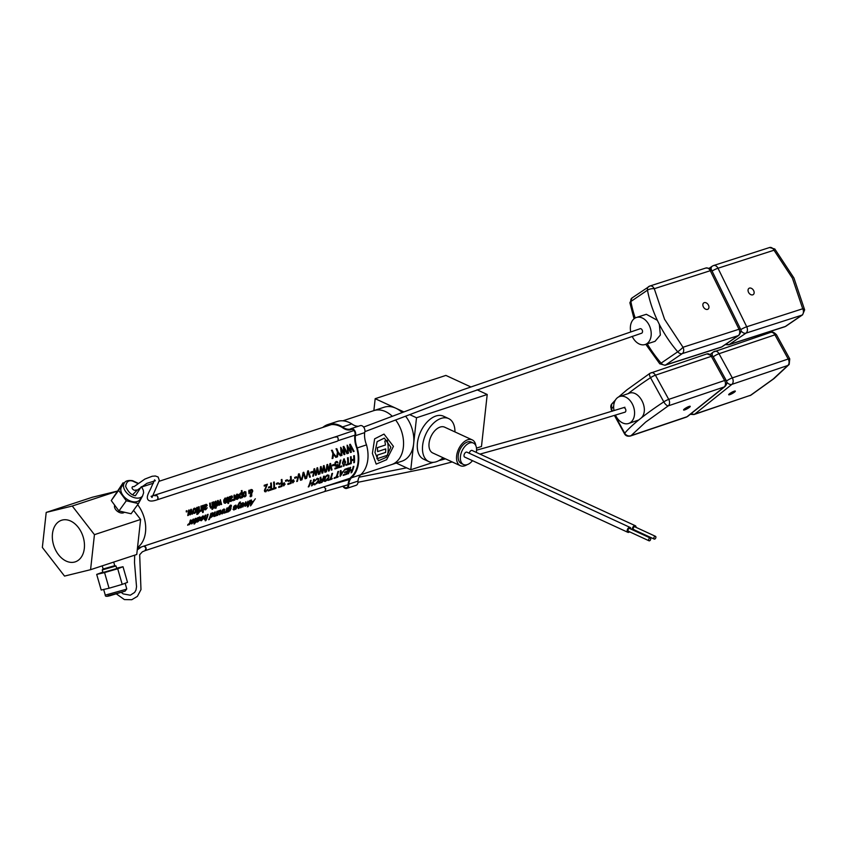 <?xml version="1.0" encoding="UTF-8"?>
<svg xmlns="http://www.w3.org/2000/svg" width="847" height="847" viewBox="0 0 847 847"><rect width="100%" height="100%" fill="white"/><g stroke="black" fill="none" stroke-linecap="round" stroke-linejoin="round"><path stroke-width="1.27" d="M137.648 504.696A28.406 19.873 71.8 0 1 140.348 508.708A28.406 19.873 71.8 0 1 137.51 547.543A28.406 19.873 -108.2 0 0 137.669 504.727A28.406 19.873 -108.2 0 0 137.648 504.696M398.196 423.849A28.406 19.873 -108.2 0 0 395.687 420.08A28.406 19.873 71.8 0 1 391.579 464.601A28.406 19.873 -108.2 0 0 398.196 423.849M392.33 416.311A28.406 19.873 -108.2 0 0 373.813 410.626A28.406 19.873 71.8 0 1 385.565 411.61A28.406 19.873 71.8 0 1 392.33 416.311M58.517 554.732A21.895 15.32 71.8 0 1 61.556 520.259A21.895 15.32 71.8 0 1 78.273 527.374A21.895 15.32 71.8 0 1 75.245 561.857A21.895 15.32 71.8 0 1 58.517 554.732M64.531 576.087L42.35 547.448L46.214 512.424L72.26 506.03L94.441 534.658L90.576 569.692L64.531 576.087M46.214 512.424L92.387 497.231L117.024 491.175M94.441 534.658L140.613 519.465L136.748 554.489L90.576 569.692M140.613 519.465L133.561 510.36M116.907 491.334L72.26 506.03M470.868 386.952L445.882 375.422L375.179 398.693L395.845 408.222A28.406 19.873 -108.2 0 0 384.093 407.238L373.834 410.615M402.145 412.489A28.406 19.873 -108.2 0 0 395.845 408.222L403.744 411.864M409.704 414.617L416.512 417.762L487.216 394.49L477.052 389.8M416.512 417.762L410.774 469.757L433.272 462.356M439.445 460.323L444.834 458.545M476.49 448.127L481.477 446.485L487.216 394.49M391.61 464.59L401.859 461.213A28.406 19.873 -108.2 0 0 413.643 443.754A28.406 19.873 -108.2 0 0 405.597 416.216M373.866 410.604L375.179 398.693M410.774 469.757L396.248 463.055M475.876 445.776A14.208 8.502 114.8 0 0 475.76 445.077A14.208 8.502 114.8 0 0 472.213 439.879L444.654 427.174A14.208 8.502 114.8 0 0 433.442 432.372A14.208 8.502 114.8 0 0 429.207 447.777A14.208 8.502 114.8 0 0 432.753 452.976L460.313 465.681A14.208 8.502 114.8 0 0 467.173 464.643M472.213 439.879A14.208 8.502 114.8 0 0 461.001 445.077A14.208 8.502 114.8 0 0 456.766 460.482A14.208 8.502 114.8 0 0 460.313 465.681M454.945 431.928A23.674 14.166 114.8 0 0 454.532 427.237A23.674 14.166 114.8 0 0 448.614 418.577L443.436 416.184A23.674 14.166 114.8 0 0 424.749 424.845A23.674 14.166 114.8 0 0 417.687 450.53A23.674 14.166 114.8 0 0 423.606 459.18L428.783 461.573A23.674 14.166 114.8 0 0 443.045 457.719M448.614 418.577A23.674 14.166 114.8 0 0 429.937 427.237A23.674 14.166 114.8 0 0 422.875 452.912A23.674 14.166 114.8 0 0 428.783 461.573M473.409 443.066L471.207 442.049A11.816 7.072 114.8 0 0 458.238 455.421A11.816 7.072 114.8 0 0 461.308 463.51L463.51 464.537A11.816 7.072 -65.2 0 1 460.44 456.438A11.816 7.072 -65.2 0 1 473.409 443.066A11.816 7.072 -65.2 0 1 476.48 451.165A11.816 7.072 -65.2 0 1 476.3 452.404M464.992 457.211A2.732 1.63 -65.2 0 1 464.728 457.126A2.732 1.63 -65.2 0 1 464.018 455.263A2.732 1.63 -65.2 0 1 467.015 452.182A2.732 1.63 -65.2 0 1 467.237 452.33M472.488 460.673A11.816 7.072 -65.2 0 1 463.51 464.537M469.259 453.251A2.732 1.63 -65.2 0 1 472.203 450.466A2.732 1.63 -65.2 0 1 472.435 450.615M629.575 531.821A2.689 1.609 -65.2 0 1 628.728 532.35A2.689 1.609 -65.2 0 1 627.881 532.329A2.689 1.609 -65.2 0 1 627.309 529.851A2.689 1.609 -65.2 0 1 629.279 527.427A2.689 1.609 -65.2 0 1 630.126 527.448A2.689 1.609 -65.2 0 1 630.846 529.068M628.845 531.27A1.514 0.911 -65.2 0 1 628.368 531.26A1.514 0.911 -65.2 0 1 628.051 529.862A1.514 0.911 -65.2 0 1 629.152 528.496A1.514 0.911 -65.2 0 1 629.639 528.507L650.305 538.046A1.514 0.911 -65.2 0 1 650.623 539.444A1.514 0.911 -65.2 0 1 649.511 540.81A1.514 0.911 -65.2 0 1 649.035 540.799A1.514 0.911 -65.2 0 1 648.717 539.401A1.514 0.911 -65.2 0 1 649.818 538.036A1.514 0.911 -65.2 0 1 650.305 538.046M632.434 529.798A2.689 1.609 -65.2 0 1 634.467 525.712A2.689 1.609 -65.2 0 1 635.324 525.733A2.689 1.609 -65.2 0 1 636.033 527.363M634.774 530.116A2.689 1.609 -65.2 0 1 634.096 530.571M634.043 529.566A1.514 0.911 -65.2 0 1 633.556 529.555A1.514 0.911 -65.2 0 1 633.238 528.157A1.514 0.911 -65.2 0 1 634.35 526.792A1.514 0.911 -65.2 0 1 634.827 526.802L655.493 536.331A1.514 0.911 -65.2 0 1 655.822 537.729A1.514 0.911 -65.2 0 1 654.71 539.094A1.514 0.911 -65.2 0 1 654.223 539.084A1.514 0.911 -65.2 0 1 653.905 537.686A1.514 0.911 -65.2 0 1 655.017 536.32A1.514 0.911 -65.2 0 1 655.493 536.331M113.71 562.08L114.737 565.669L116.007 565.987L102.233 569.925L102.974 572.572M114.737 565.669L103.133 569.004L102.233 565.849M116.748 568.559L102.963 572.508M116.642 568.189L123.006 566.728L117.712 568.75L104.562 572.583L96.696 574.404L102.847 572.127M117.712 568.75L122.212 584.388L127.505 582.365L123.006 566.728M104.562 572.583L109.062 588.231L101.195 590.041L96.696 574.404M109.062 588.231L122.212 584.388M114.716 505.236A6.035 3.843 35.8 0 0 118.495 512.022A6.035 3.843 35.8 0 0 124.435 512.223M136.092 489.852A2.372 1.503 -144.2 0 1 134.482 490.244A2.372 1.503 -144.2 0 1 132.481 488.878A2.372 1.503 -144.2 0 1 132.259 487.078A2.372 1.503 -144.2 0 1 133.868 486.686M124.435 482.864A11.17 7.115 -144.2 0 0 125.515 491.366A11.17 7.115 -144.2 0 0 134.948 497.824A11.17 7.115 -144.2 0 0 142.55 495.95L139.819 499.741A11.17 7.115 -144.2 0 1 132.217 501.604A11.17 7.115 -144.2 0 1 122.783 495.156A11.17 7.115 -144.2 0 1 121.703 486.654L124.435 482.864C125.483 480.852 128.204 480.122 132.587 480.673L138.093 483.266M126.298 500.778L118.612 490.392L123.069 482.801L111.264 500.566L118.951 510.963L131.094 513.769L138.442 503.594L126.298 500.778L118.951 510.963M118.612 490.392L111.264 500.566M123.069 482.801L124.276 483.086M142.698 495.739L138.442 503.594M116.346 593.895L124.382 599.581L131.772 599.718L137.394 596.373L140.973 589.607L139.681 554.732L142.381 551.799L145.091 550.656L146.023 547.988L144.001 546.082A2.372 1.662 71.8 0 1 146.023 547.988A2.372 1.662 71.8 0 1 145.155 550.635A2.372 1.662 71.8 0 1 145.049 550.666M323.808 486.898L325.788 488.804L324.888 491.461L348.17 484.728M155.488 495.389A2.372 1.652 72 0 1 155.583 495.347A2.372 1.652 72 0 1 157.669 496.575A2.372 1.652 72 0 1 157.68 499.37A2.372 1.652 72 0 1 157.044 499.846L157.68 499.37C158.145 496.289 157.235 495.103 154.948 495.823M335.306 437.137C337.593 436.406 338.504 437.581 338.048 440.673L354.904 435.189M335.941 436.66L353.951 430.52M133.223 494.119L137.172 490.169L146.923 483.33L155.329 480.757L154.609 479.836L150.406 489.301C148.066 493.6 147.05 496.522 147.346 498.057C147.844 501.297 151.073 501.9 157.066 499.836A2.372 1.652 72 0 1 156.981 499.868M628.019 393.749C638.278 387.926 650.03 409.239 641.306 417.92L638.702 420.006L628.665 423.458A14.208 9.942 71.3 0 1 615.483 415.157M638.702 420.006A98.485 17.395 151.2 0 0 624.705 433.198A4.923 4.404 40.2 0 0 631.131 435.602L645.658 422.092L668.283 405.851A4.923 1.969 -123.3 0 1 663.804 401.87A98.485 17.395 151.2 0 0 641.306 417.92M613.175 402.928A4.923 4.404 40.2 0 0 611.746 403.998L611.746 403.998A4.923 4.404 40.2 0 0 611.418 409.016A4.923 0.868 151.2 0 0 611.195 409.556L611.746 403.998L615.42 400.028M684.344 409.027A3.79 0.667 151.2 0 0 683.582 409.99A3.79 0.667 151.2 0 0 685.922 409.408A3.79 0.667 151.2 0 0 689.469 407.301A3.79 0.667 151.2 0 0 690.231 406.338A3.79 0.667 151.2 0 0 687.891 406.92A3.79 0.667 151.2 0 0 684.344 409.027M614.022 410.657A14.208 9.942 71.3 0 1 617.389 397.751A14.208 9.942 71.3 0 1 619.57 396.544A14.208 9.942 71.3 0 1 632.9 405.162A14.208 9.942 71.3 0 1 630.856 422.251A14.208 9.942 71.3 0 1 628.665 423.458M623.36 407.735A2.382 1.673 71.3 0 1 625.594 409.186A2.382 1.673 71.3 0 1 625.255 412.055A2.382 1.673 71.3 0 1 624.885 412.256A2.382 1.673 71.3 0 1 624.514 412.32M687.785 416.322L724.926 386.56A4.923 3.409 51.3 0 1 724.185 386.963A4.923 3.452 -108.7 0 0 724.63 380.494L668.728 399.382A4.923 3.452 71.3 0 1 669.564 403.034A4.923 3.452 71.3 0 1 668.283 405.851L724.185 386.963L687.033 416.724A4.923 3.409 51.3 0 0 687.785 416.322L686.282 417.148A4.923 3.452 -108.7 0 0 687.033 416.724L631.131 435.602A4.923 3.452 71.3 0 1 630.38 436.025C627.521 436.576 625.552 435.813 624.483 433.728L614.446 415.475M724.926 386.56C726.97 384.347 727.382 382.272 726.165 380.345L712.878 356.174A4.923 0.868 151.2 0 0 711.332 356.322L655.43 375.2L668.728 399.382A4.923 0.868 151.2 0 0 663.804 401.87L650.517 377.688A4.923 1.969 -123.3 0 1 649.956 373.305L626.949 389.832L618.617 396.947M614.89 415.337L624.705 433.198A4.923 0.868 151.2 0 0 624.483 433.728M726.165 380.345A4.923 0.868 151.2 0 0 724.63 380.494L711.332 356.322A4.923 3.452 -108.7 0 0 706.98 353.877L649.956 373.305M651.078 372.754A4.923 3.452 -108.7 0 1 652.973 372.849A4.923 3.452 -108.7 0 1 655.43 375.2A4.923 0.868 151.2 0 0 650.517 377.688A98.485 17.395 151.2 0 0 628.146 393.643M749.86 395.665A4.923 3.452 71.3 0 0 750.622 395.253A4.923 1.969 56.7 0 0 750.993 395.115L693.968 414.543A4.923 3.452 -108.7 0 0 694.72 414.13L750.622 395.253L773.258 379.001L787.774 365.491L731.872 384.369L694.72 414.13A4.923 3.409 51.3 0 1 691.332 413.474M734.561 392.066A3.79 0.667 -28.8 0 1 731.014 394.173A3.79 0.667 -28.8 0 1 728.685 394.755A3.79 0.667 -28.8 0 1 729.436 393.802A3.79 0.667 -28.8 0 1 732.983 391.685A3.79 0.667 -28.8 0 1 735.323 391.113A3.79 0.667 -28.8 0 1 734.561 392.066M710.675 354.099L713.163 352.098A4.923 3.409 51.3 0 1 713.915 351.696A4.923 3.452 71.3 0 1 714.667 351.283A4.923 3.452 71.3 0 1 719.018 353.718L774.92 334.84A4.923 0.868 -28.8 0 1 776.455 334.692C773.84 332.119 771.882 331.346 770.569 332.405L713.163 352.098A4.923 3.409 51.3 0 0 712.242 353.739A4.923 3.409 51.3 0 0 712.263 355.295M713.238 356.82A4.923 0.868 -28.8 0 1 719.018 353.718L732.316 377.9A4.923 3.452 71.3 0 1 731.872 384.369A4.923 3.409 51.3 0 1 728.833 383.924A4.923 3.409 51.3 0 1 726.726 382.061M750.993 395.115L773.999 378.598L789.192 364.422A4.923 4.404 -139.8 0 1 787.774 365.491A4.923 3.452 71.3 0 0 789.055 362.675A4.923 3.452 71.3 0 0 788.208 359.022A4.923 0.868 -28.8 0 1 789.753 358.874L776.455 334.692M726.482 381.034A4.923 0.868 -28.8 0 1 732.316 377.9L788.208 359.022L774.92 334.84A4.923 3.452 -108.7 0 0 772.453 332.49A4.923 3.452 -108.7 0 0 770.569 332.405M630.719 331.876A14.208 9.973 72.2 0 1 636.436 317.477L646.346 314.29L657.336 320.304L659.347 324.412L660.364 335.031L655.038 341.33L645.128 344.517A14.208 9.973 72.2 0 1 632.37 336.735A14.208 9.973 72.2 0 1 632.19 336.365M659.347 324.412A98.485 68.649 55.7 0 0 677.716 351.801A4.923 0.551 -40.6 0 0 683 347.259L664.577 319.298L654.276 288.711A4.923 1.885 169.4 0 0 647.479 290.172A98.485 68.649 55.7 0 0 657.336 320.304M645.785 344.305L659.749 363.787A4.923 0.551 -40.6 0 0 661.115 363.13A4.923 3.43 55.7 0 0 665.636 364.962L721.644 346.952A4.923 3.43 55.7 0 0 722.269 346.645L720.998 347.27A4.923 3.462 72.2 0 0 721.644 346.952L738.245 335.624A4.923 3.462 -107.8 0 0 739.018 329.25L683 347.259A4.923 3.462 72.2 0 1 683.667 350.944A4.923 3.462 72.2 0 1 682.237 353.623L738.245 335.624A4.923 3.43 55.7 0 0 738.87 335.306L722.269 346.645M703.338 306.826A3.79 2.636 55.7 0 0 708.05 309.134A3.79 2.636 55.7 0 0 708.473 305.185A3.79 2.636 55.7 0 0 703.772 302.877A3.79 2.636 55.7 0 0 703.338 306.826M636.436 317.477A14.208 9.973 72.2 0 1 649.194 325.259A14.208 9.973 72.2 0 1 645.128 344.517M640.046 328.721A2.382 1.673 72.2 0 1 642.195 330.034A2.382 1.673 72.2 0 1 641.507 333.273M740.522 329.07L711.798 270.532A4.923 0.709 -26.1 0 0 710.284 270.701A4.923 3.462 -107.8 0 0 705.869 268.012L649.85 286.021A4.923 3.462 72.2 0 1 651.904 286.201A4.923 3.462 72.2 0 1 654.276 288.711L710.284 270.701L739.018 329.25A4.923 0.709 -26.1 0 1 740.522 329.07A4.923 0.709 -26.1 0 1 740.522 329.081C741.58 330.235 741.03 332.31 738.87 335.306M632.614 297.668A4.923 3.43 55.7 0 0 631.989 297.975L649.85 286.021A4.923 3.462 72.2 0 0 649.215 286.328A4.923 3.43 55.7 0 0 648.59 286.635A4.923 3.43 55.7 0 0 647.479 290.172L630.877 301.5A4.923 1.885 169.4 0 0 629.924 302.94L631.989 297.975A4.923 3.43 55.7 0 0 630.877 301.5A98.485 68.649 55.7 0 0 635.218 317.996M647.235 343.84A98.485 68.649 55.7 0 0 661.115 363.13L677.716 351.801A4.923 3.43 55.7 0 0 682.237 353.623L665.636 364.962A4.923 3.462 -107.8 0 1 664.99 365.279L720.998 347.27M740.998 330.753A4.923 3.43 -124.3 0 0 745.942 333.146L801.95 315.137L785.349 326.466L729.341 344.475A4.923 3.462 72.2 0 1 728.706 344.793L784.714 326.783A4.923 3.462 -107.8 0 0 785.349 326.466A4.923 3.43 -124.3 0 0 785.984 326.159L802.585 314.83A4.923 3.43 -124.3 0 1 801.95 315.137A4.923 3.462 72.2 0 0 803.39 312.448A4.923 3.462 72.2 0 0 802.723 308.763A4.923 1.885 -10.6 0 1 804.65 309.854L793.935 278.007L774.825 249.007A4.923 0.551 139.4 0 1 773.999 250.225L717.991 268.234L746.715 326.773L802.723 308.763L792.421 278.187L773.999 250.225A4.923 3.462 72.2 0 0 771.628 247.705A4.923 3.462 72.2 0 0 769.574 247.525L713.566 265.535A4.923 3.462 72.2 0 1 717.991 268.234A4.923 0.709 -26.1 0 0 714.773 269.568A4.923 0.709 -26.1 0 0 712.062 271.082M753.661 290.648A3.79 2.636 -124.3 0 1 753.227 294.608A3.79 2.636 -124.3 0 1 748.526 292.3A3.79 2.636 -124.3 0 1 748.96 288.351A3.79 2.636 -124.3 0 1 753.661 290.648M740.754 329.642A4.923 0.709 -26.1 0 1 746.715 326.773A4.923 3.462 -107.8 0 1 747.382 330.457A4.923 3.462 -107.8 0 1 745.942 333.146L729.341 344.475A4.923 3.43 -124.3 0 1 726.281 343.903M712.93 265.842A4.923 3.462 72.2 0 1 713.566 265.535L712.295 266.149A4.923 3.43 -124.3 0 0 711.173 269.568M322.802 427.417A29.55 20.677 71.8 0 1 327.842 424.559A29.55 20.677 71.8 0 1 342.569 426.93A14.695 10.28 71.8 0 0 350.182 429.133A4.542 3.176 71.8 0 1 350.933 428.709L360.187 425.66A4.542 3.176 71.8 0 1 363.956 427.566A4.542 3.176 71.8 0 1 364.644 432.648A19.725 13.796 -108.2 0 0 366.507 444.876A29.55 20.677 71.8 0 1 360.61 474.786A14.695 10.28 -108.2 0 0 357.932 481.138L348.678 484.177A4.542 3.176 71.8 0 1 346.815 488.38A4.542 3.176 71.8 0 1 343.268 486.792A4.542 3.176 71.8 0 1 342.855 486.157M357.932 481.138A4.542 3.176 71.8 0 1 356.068 485.331L346.815 488.38M343.395 486.009A3.79 2.647 -108.2 0 0 343.617 486.337A3.79 2.647 -108.2 0 0 346.582 487.66A3.79 2.647 -108.2 0 0 348.106 484.039A15.447 10.81 71.8 0 1 350.965 477.21A28.787 20.137 -108.2 0 0 356.756 448.095A20.476 14.325 71.8 0 1 354.84 435.337A3.79 2.647 -108.2 0 0 354.342 431.059A3.79 2.647 -108.2 0 0 351.166 429.429A3.79 2.647 -108.2 0 0 350.467 429.842A15.447 10.81 71.8 0 1 342.4 427.576A28.787 20.137 -108.2 0 0 328.085 425.279A28.787 20.137 -108.2 0 0 325.11 426.655M342.569 426.93L351.823 423.892A29.55 20.677 -108.2 0 0 337.095 421.51L327.842 424.559M351.823 423.892A14.695 10.28 -108.2 0 0 358.535 426.21M350.933 428.709A4.542 3.176 71.8 0 1 354.702 430.615A4.542 3.176 71.8 0 1 355.391 435.697A19.725 13.796 -108.2 0 0 357.254 447.925A29.55 20.677 71.8 0 1 351.357 477.835A14.695 10.28 -108.2 0 0 348.678 484.177M348.71 478.703A20.476 14.325 71.8 0 1 349.504 479.37M355.391 435.697L364.644 432.648M351.357 477.835L391.579 464.601M366.507 444.876L357.254 447.925M351.981 429.344L350.467 429.842M273.825 485.882A28.523 19.957 -108.2 0 0 273.602 482.187L274.259 481.975A28.523 19.957 71.8 0 1 274.481 485.659A28.523 19.957 71.8 0 1 274.417 488.094L276.027 487.565A28.523 19.957 71.8 0 1 275.974 488.359L272.088 489.64A28.523 19.957 -108.2 0 0 272.141 488.835L273.772 488.306A28.523 19.957 -108.2 0 0 273.825 485.882M393.442 446.38L386.634 459.688L376.195 464.114L372.394 453.441L374.628 438.852L384.009 434.088L393.442 446.38M374.977 452.457L377.127 441.658L384.316 438.111L390.859 447.227L386.147 457.422L378.418 460.757L374.977 452.457M302.326 476.501L303.11 472.478L303.777 472.255L305.788 478.544L305.1 478.777L303.544 473.378L301.998 479.794L301.299 480.027L302.326 476.501M336.174 448.91A28.523 19.957 -108.2 0 1 337.434 452.16L336.693 457.084L337.487 456.829L338.038 452.933L340.409 455.866L341.203 455.601L338.08 451.949A28.523 19.957 -108.2 0 0 336.82 448.698L335.984 448.857M340.833 447.375L344.242 453.569L343.194 446.602L343.818 446.401L347.619 453.484L346.942 453.717L344.104 447.936L344.856 454.394L344.073 454.659L341.119 448.921L341.987 455.347L341.299 455.57L340.642 447.332M194.376 520.958L191.856 523.88L190.893 523.668L191.051 522.048A28.523 19.957 -108.2 0 0 191.104 521.858L193.783 520.979L193.127 519.74L191.38 521.096L193.275 519.084L194.387 519.317L194.376 520.958M191.856 523.88L190.893 523.668M193.772 519.889L193.127 519.74M193.275 519.084L194.387 519.317M191.92 523.213L193.571 521.625L191.581 522.281L192.11 523.255L191.57 523.15M234.196 498.819L232.989 499.868A28.523 19.957 -108.2 0 1 232.978 500.746L234.196 499.582A28.523 19.957 -108.2 0 1 234.185 500.27L234.82 500.069A28.523 19.957 71.8 0 0 234.831 498.714A28.523 19.957 71.8 0 0 234.608 495.019L233.973 495.23A28.523 19.957 71.8 0 1 234.196 498.819M326.455 468.55L326.953 464.632L327.577 464.431L328.922 470.074L329.938 463.648L330.563 463.447L332.013 469.916L331.336 470.138L330.372 464.855L329.25 470.826L328.467 471.08L327.387 465.839L326.381 471.768L325.693 471.991L326.455 468.55M212.533 512.742L211.369 513.748A28.523 19.957 71.8 0 0 211.496 513.187L210.861 513.398A28.523 19.957 -108.2 0 1 208.648 519.698L209.273 519.497A28.523 19.957 -108.2 0 0 210.204 517.453L212.332 516.585L213.465 513.049L212.533 512.742L213.465 513.049M210.204 517.453L210.998 517.581M211.03 516.924L212.025 516.31L212.851 513.663L211.168 514.542A28.523 19.957 71.8 0 1 210.48 516.723L211.21 516.966L210.48 516.723M203.28 511.366A28.523 19.957 71.8 0 1 203.216 512.308L202.581 512.52A28.523 19.957 -108.2 0 0 202.645 511.577L203.111 511.323M335.031 465.734L335.073 462.578L336.217 461.456L337.328 461.604L337.964 462.907L336.291 462.176L335.592 462.907L335.92 465.437L337.847 464.431L337.519 468.105L334.893 468.973A28.523 19.957 -108.2 0 0 334.957 468.169L337.042 467.48L337.212 465.543L336.301 466.252L335.031 465.734M336.937 462.282L336.291 462.176M336.217 461.456L337.328 461.604M335.92 465.437L336.471 465.448M336.301 466.252L335.073 465.956M240.802 498.205L241.829 497.168A28.523 19.957 -108.2 0 1 241.819 497.761L242.443 497.56A28.523 19.957 71.8 0 0 242.464 496.204A28.523 19.957 71.8 0 0 241.967 490.519L241.331 490.731A28.523 19.957 71.8 0 1 241.649 493.113L240.622 492.922L239.616 494.013L239.457 497.189L240.802 498.205L239.574 497.835M239.976 495.908L240.866 497.507L241.829 496.331A28.523 19.957 -108.2 0 0 241.723 493.939L240.739 493.621L239.976 495.908M241.723 493.939L240.739 493.621M241.649 493.113L240.622 492.922M240.23 497.242L240.866 497.507M334.237 464.41A28.523 19.957 71.8 0 1 334.269 465.268L332.426 465.871A28.523 19.957 -108.2 0 0 332.395 465.014L334.067 464.368M290.595 482.769L287.927 483.648A28.523 19.957 -108.2 0 1 287.874 484.442L291.177 483.351A28.523 19.957 71.8 0 0 291.304 480.122A28.523 19.957 71.8 0 0 291.072 476.438L290.426 476.649A28.523 19.957 71.8 0 1 290.648 479.826L288.34 480.588A28.523 19.957 71.8 0 1 288.34 481.096A28.523 19.957 71.8 0 1 288.351 481.403L290.659 480.651A28.523 19.957 71.8 0 1 290.595 482.769L290.426 482.726M203.915 517.813L201.385 520.746L200.421 520.524L200.58 518.915A28.523 19.957 -108.2 0 0 200.644 518.713L203.322 517.835L202.655 516.606L200.919 517.962L202.804 515.95L203.926 516.183L203.915 517.813M201.385 520.746L200.421 520.524M203.301 516.755L202.655 516.606M202.804 515.95L203.926 516.183M201.459 520.069L203.1 518.48L201.11 519.137L201.11 520.016M283.205 483.626L283.618 483.065L284.041 483.955L284.486 482.779L284.317 484.145L285.121 484.135L283.671 485.934L283.046 483.584M313.517 472.817L314.004 468.889L314.629 468.687L315.973 474.331L316.99 467.904L317.614 467.703L319.075 474.172L318.387 474.405L317.424 469.122L316.302 475.082L315.529 475.347L314.438 470.106L313.443 476.035L312.755 476.258L313.517 472.817M242.613 502.747L243.576 502.885L243.682 503.743L240.537 506.866L242.941 505.85L240.866 507.745L239.945 507.755L240.072 506.517A28.523 19.957 -108.2 0 0 240.887 503.51L241.522 503.309A28.523 19.957 71.8 0 1 241.416 503.785L243.576 502.885M240.622 507.162L241.151 507.12M240.866 507.745L239.945 507.755M241.374 505.426L242.951 503.52L241.226 504.537A28.523 19.957 71.8 0 1 240.94 505.564L241.194 505.384M331.601 450.413A28.523 19.957 -108.2 0 1 332.86 453.664L332.119 458.587L332.913 458.333L333.464 454.437L335.836 457.369L336.63 457.105L333.506 453.452A28.523 19.957 -108.2 0 0 332.246 450.202L331.41 450.371M189.4 523.446L187.97 524.431A28.523 19.957 -108.2 0 1 187.653 525.235L189.146 524.134A28.523 19.957 -108.2 0 1 188.892 524.769L189.527 524.558A28.523 19.957 71.8 0 0 190.946 519.952L190.31 520.164A28.523 19.957 71.8 0 1 189.4 523.446M270.796 489.28L268.128 490.159A28.523 19.957 -108.2 0 1 268.076 490.964L271.389 489.873A28.523 19.957 71.8 0 0 271.506 486.644A28.523 19.957 71.8 0 0 271.284 482.949L270.638 483.171A28.523 19.957 71.8 0 1 270.849 486.347L268.541 487.099A28.523 19.957 71.8 0 1 268.552 487.618A28.523 19.957 71.8 0 1 268.552 487.925L270.86 487.163A28.523 19.957 71.8 0 1 270.796 489.28L270.627 489.238M330.023 479.148A28.523 19.957 -108.2 0 0 331.886 473.568L332.543 473.346A28.523 19.957 71.8 0 1 330.679 478.926L332.289 478.396A28.523 19.957 71.8 0 1 331.929 479.127L328.043 480.408A28.523 19.957 -108.2 0 0 328.403 479.677L329.843 479.095M213.963 505.585A28.523 19.957 -108.2 0 0 213.868 503.34L213.148 502.79A28.523 19.957 -108.2 0 0 213.073 502.102L214.111 501.911L214.503 503.182A28.523 19.957 71.8 0 1 214.598 505.373A28.523 19.957 71.8 0 1 214.598 506.03L215.032 505.892A28.523 19.957 71.8 0 1 215.022 506.58L214.577 506.728A28.523 19.957 71.8 0 1 214.524 507.956L213.889 508.158A28.523 19.957 -108.2 0 0 213.952 506.94L213.38 507.12A28.523 19.957 -108.2 0 0 213.391 506.432L213.963 506.241A28.523 19.957 -108.2 0 0 213.963 505.585M213.529 501.89L214.111 501.911M196.282 518.311L196.25 519.476A28.523 19.957 71.8 0 1 195.403 522.08L195.837 521.932A28.523 19.957 71.8 0 1 195.583 522.567L195.149 522.705A28.523 19.957 71.8 0 1 194.651 523.817L194.027 524.028A28.523 19.957 -108.2 0 0 194.524 522.917L193.942 523.107A28.523 19.957 -108.2 0 0 194.196 522.472L194.778 522.281A28.523 19.957 -108.2 0 0 195.625 519.635L195.149 519.147A28.523 19.957 -108.2 0 0 195.286 518.512L195.752 518.311M243.29 495.929L243.46 492.71L244.592 491.609L245.884 491.916L246.043 495.813L244.815 496.882L243.29 495.929M243.788 494.606L244.105 495.961L245.566 495.474L245.45 492.573L243.978 493.06L243.788 494.606M245.45 492.573L244.667 492.329M244.592 491.609L245.884 491.916M244.815 496.882L243.46 496.564M244.105 495.961L244.836 496.204M186.88 510.73A28.523 19.957 71.8 0 1 186.975 511.715L186.298 511.948A28.523 19.957 -108.2 0 0 186.202 510.953L186.721 510.688M193.031 512.467L193.201 509.259L194.334 508.158L195.625 508.454L195.784 512.35L194.556 513.43L193.031 512.467M193.529 511.154L193.847 512.499L195.308 512.022L195.191 509.121L193.719 509.598L193.529 511.154M195.191 509.121L194.408 508.867M194.334 508.158L195.625 508.454M194.556 513.43L193.201 513.102M193.847 512.499L194.577 512.742M205.789 505.119L206.604 505.68L204.858 507.342A28.523 19.957 -108.2 0 0 204.794 506.22L206.35 505.151M204.254 508.369L204.646 509.735L205.694 509.767L207.24 507.798L205.165 509.1L204.889 507.999L207.25 505.426L205.895 504.346L204.73 505.405A28.523 19.957 -108.2 0 0 204.667 504.876L204.042 505.087A28.523 19.957 71.8 0 1 204.254 508.369M206.816 504.473L205.895 504.346M204.646 509.735L205.694 509.767M205.747 509.068L205.165 509.1M211.178 507.237L212.142 506.125A28.523 19.957 71.8 0 0 211.919 502.493L212.555 502.282A28.523 19.957 71.8 0 1 212.777 505.966A28.523 19.957 71.8 0 1 212.661 509.195L212.025 509.407A28.523 19.957 -108.2 0 0 212.142 506.898L211.072 507.999L209.876 506.548A28.523 19.957 71.8 0 0 209.654 503.234L210.289 503.023A28.523 19.957 -108.2 0 1 210.511 506.305L210.67 507.141M211.072 507.999L210.49 508.041M318.98 483.277L322.008 482.388A28.523 19.957 71.8 0 0 324.232 476.088L323.575 476.3A28.523 19.957 71.8 0 1 322.845 479.053L321.066 479.381L320.844 477.2L320.134 477.433L320.621 479.921L320.198 479.031M321.638 479.444L321.066 479.381M318.673 482.885L320.621 479.921M321.14 480.281L319.563 481.742L320.145 482.441L321.701 481.932A28.523 19.957 -108.2 0 0 322.591 479.794L321.14 480.281M319.563 481.742L320.145 482.441M238.219 508.528L238.907 508.306L238.992 504.145L240.262 502.705A28.523 19.957 71.8 0 0 240.389 501.922L239.415 502.43L235.657 509.375L238.462 505.257L238.219 508.528M296.524 476.819A28.523 19.957 71.8 0 1 296.566 477.676L294.724 478.28A28.523 19.957 -108.2 0 0 294.692 477.422L296.365 476.776M318.705 478.64L318.62 480.842L317.032 483.404L313.866 484.706L313.866 483.489L315.296 484.113L317.943 481.064L318.091 479.307L317.085 479.01L314.713 481.096L317.244 478.28L318.705 478.64L317.244 478.28M314.957 484.791L313.866 484.706M314.533 484.071L315.296 484.113M318.091 479.307L317.085 479.01M252.131 491.313L251.114 490.265L250.077 491.271L251.368 493.007L252.131 491.313M251.803 490.455L251.114 490.265M250.723 493.483L249.78 492.213L249.007 493.653L248.732 490.868L249.156 490.106L249.664 490.741L251.04 489.492L252.226 489.725L252.777 491.038L251.697 493.483L251.781 496.014L250.087 496.586L250.723 493.483M251.04 489.492L252.226 489.725M250.627 494.764L250.956 496.046L251.57 495.103L251.146 494.076L250.627 494.764M250.871 496.734L250.087 496.586M348.9 467.968A28.523 19.957 71.8 0 1 346.688 474.267L343.141 475.432A28.523 19.957 -108.2 0 0 343.501 474.712L346.402 473.759A28.523 19.957 -108.2 0 0 347.196 471.864L344.485 472.753A28.523 19.957 -108.2 0 0 344.75 472.001L347.461 471.112A28.523 19.957 -108.2 0 0 348.085 468.952L345.068 469.937A28.523 19.957 -108.2 0 0 345.248 469.164L348.731 467.915M319.986 470.688L320.484 466.761L321.098 466.559L322.453 472.203L323.459 465.776L324.083 465.575L325.544 472.044L324.867 472.266L323.903 466.983L322.781 472.954L321.998 473.219L320.907 467.968L319.912 473.897L319.224 474.129L319.986 470.688M278.25 482.832A28.523 19.957 71.8 0 1 278.292 483.69L276.45 484.293A28.523 19.957 -108.2 0 0 276.408 483.436L278.091 482.79M306.9 474.998L307.683 470.974L308.35 470.752L310.362 477.041L309.674 477.274L308.117 471.874L306.572 478.29L305.873 478.523L306.9 474.998M214.386 516.458L215.731 515.442A28.523 19.957 -108.2 0 1 215.498 516.014L216.133 515.802A28.523 19.957 71.8 0 0 217.552 511.196L216.917 511.397A28.523 19.957 71.8 0 1 215.996 514.722L214.757 515.77L214.471 514.944A28.523 19.957 -108.2 0 0 215.286 511.937L214.662 512.149A28.523 19.957 71.8 0 1 213.825 515.188L213.868 516.522M287.387 479.826A28.523 19.957 71.8 0 1 287.429 480.683L285.587 481.287A28.523 19.957 -108.2 0 0 285.555 480.429L287.228 479.783M292.342 480.62L292.755 480.058L293.178 480.948L293.623 479.773L293.454 481.138L294.258 481.128L292.808 482.928L292.183 480.577M199.32 516.988L200.284 517.125L200.39 517.993L197.245 521.117L199.648 520.1L197.573 521.996L196.652 522.006L196.779 520.767A28.523 19.957 -108.2 0 0 197.605 517.761L198.23 517.559A28.523 19.957 71.8 0 1 198.124 518.036L200.284 517.125M197.34 521.413L197.87 521.36M197.573 521.996L196.652 522.006M198.082 519.677L199.67 517.761L197.944 518.788A28.523 19.957 71.8 0 1 197.647 519.814L197.902 519.624M264.73 491.641L265.82 491.811L264.73 491.641L264.402 490.413L266.636 485.352L264.264 486.136A28.523 19.957 -108.2 0 0 264.179 485.289L267.43 484.219L265.047 490.212L265.884 491.133L265.249 491.027M265.82 491.811L267.525 489.333L265.884 491.133M217.044 504.568L217.594 500.619L218.198 500.429L219.193 503.901L220.336 499.719L221.618 504.41L220.919 504.643L220.167 501.032L219.468 505.119L218.886 505.31L217.986 501.742L217.435 505.786L216.737 506.019L217.044 504.568M228.012 500.958A28.523 19.957 -108.2 0 0 227.928 498.714L227.197 498.163A28.523 19.957 -108.2 0 0 227.134 497.475L228.171 497.284L228.563 498.555A28.523 19.957 71.8 0 1 228.648 500.746A28.523 19.957 71.8 0 1 228.648 501.403L229.082 501.265A28.523 19.957 71.8 0 1 229.071 501.953L228.637 502.102A28.523 19.957 71.8 0 1 228.574 503.33L227.949 503.531A28.523 19.957 -108.2 0 0 228.002 502.313L227.43 502.504A28.523 19.957 -108.2 0 0 227.441 501.805L228.012 501.615A28.523 19.957 -108.2 0 0 228.012 500.958M227.578 497.263L228.171 497.284M336.037 477.168A28.523 19.957 -108.2 0 0 337.889 471.588L338.546 471.377A28.523 19.957 71.8 0 1 336.683 476.956L338.292 476.427A28.523 19.957 71.8 0 1 337.932 477.147L334.046 478.428A28.523 19.957 -108.2 0 0 334.406 477.708L335.846 477.115M312.532 471.546A28.523 19.957 71.8 0 1 312.564 472.404L310.733 473.018A28.523 19.957 -108.2 0 0 310.69 472.15L312.374 471.504M235.275 505.257L236.44 506.273L234.492 506.326L234.227 507.3L235.741 507.522L235.731 508.306L233.91 510.042L232.978 509.248L234.121 509.428L235.053 508.253L233.55 508.041L233.497 507.215L234.143 506.019L236.101 505.172M235.815 506.474L235.138 505.913M234.227 507.3L235.741 507.522M233.91 510.042L232.978 509.248M235.053 508.253L233.55 508.041M204.942 519.571L206.276 518.544A28.523 19.957 -108.2 0 1 205.26 520.82L205.885 520.609A28.523 19.957 71.8 0 0 208.108 514.309L207.473 514.51A28.523 19.957 71.8 0 1 206.541 517.835L205.313 518.883L205.016 518.057A28.523 19.957 -108.2 0 0 205.842 515.05L205.207 515.262A28.523 19.957 71.8 0 1 204.381 518.3L204.423 519.635M385.724 449.048A28.523 19.957 -108.2 0 0 385.724 448.921L377.614 451.589A28.523 19.957 -108.2 0 0 377.36 447.671L385.459 445.003A28.523 19.957 -108.2 0 0 384.792 441.096L387.248 440.281A28.523 19.957 71.8 0 1 388.191 448.232A28.523 19.957 71.8 0 1 387.513 455.252L376.894 458.746A28.523 19.957 -108.2 0 0 377.444 455.093L385.597 452.414A28.523 19.957 -108.2 0 0 385.724 449.048M250.289 500.418A28.523 19.957 71.8 0 1 248.065 506.728L247.43 506.93A28.523 19.957 -108.2 0 0 249.653 500.63L250.119 500.376M311.124 480.397L310.468 480.609A28.523 19.957 -108.2 0 1 308.255 486.919L308.911 486.697A28.523 19.957 71.8 0 0 310.034 484.166L312.585 483.33A28.523 19.957 -108.2 0 1 311.463 485.86L312.109 485.649A28.523 19.957 71.8 0 0 314.322 479.338L313.676 479.561A28.523 19.957 71.8 0 1 312.85 482.578L310.298 483.425A28.523 19.957 -108.2 0 0 311.124 480.397L310.955 480.355M230.289 505.193L228.319 507.988A28.523 19.957 -108.2 0 1 226.975 512.234L227.599 512.033A28.523 19.957 -108.2 0 0 227.748 511.683L229.865 510.815L230.903 508.899L230.998 507.279L230.066 506.972L228.902 507.978A28.523 19.957 -108.2 0 0 228.955 507.745L230.193 505.85L231.485 506.157L231.284 505.236L230.289 505.193L231.284 505.236M230.193 505.85L230.829 506.368M230.998 507.279L230.066 506.972M227.748 511.683L228.531 511.81M228.563 511.154L229.558 510.54L230.395 507.893L228.701 508.772A28.523 19.957 71.8 0 1 228.023 510.953L228.743 511.196L228.023 510.953M230.395 507.893L229.865 507.649M196.949 511.186A28.523 19.957 -108.2 0 0 196.726 507.491L197.351 507.289A28.523 19.957 71.8 0 1 197.584 510.974A28.523 19.957 71.8 0 1 197.457 514.203L196.832 514.415A28.523 19.957 -108.2 0 0 196.949 511.186M221.131 513.61L222.412 510.095L223.767 509.047L224.836 509.291L223.735 512.859L221.311 513.653L222.274 513.875M223.767 509.047L224.836 509.291M222.772 510.402L221.956 513.049L222.528 513.25L224.148 511.154L224.243 509.915L222.772 510.402M221.956 513.049L222.528 513.25M224.243 509.915L223.619 509.703M220.199 510.222L218.981 511.281A28.523 19.957 71.8 0 0 219.119 510.677L218.484 510.889A28.523 19.957 -108.2 0 1 217.065 515.495L217.69 515.294A28.523 19.957 -108.2 0 0 218.801 512.012L219.955 510.942L220.347 511.8A28.523 19.957 71.8 0 1 219.32 514.754L219.955 514.542A28.523 19.957 -108.2 0 0 220.982 511.556L220.199 510.222L220.749 510.169M343.797 458.958L345.629 462.049L343.914 466.115L342.432 463.097L343.797 458.958L344.422 458.926M343.088 462.886L343.289 465.035L343.967 465.437L344.697 464.569L344.634 460.09L343.871 459.677L343.088 462.886M344.634 460.09L343.871 459.677M343.914 466.115L343.321 466.157M343.289 465.035L343.967 465.437M201.131 509.693L199.924 510.752A28.523 19.957 -108.2 0 1 199.903 511.63L201.131 510.466A28.523 19.957 -108.2 0 1 201.12 511.154L201.755 510.953A28.523 19.957 71.8 0 0 201.766 509.598A28.523 19.957 71.8 0 0 201.544 505.903L200.908 506.114A28.523 19.957 71.8 0 1 201.131 509.693M297.752 478.004L298.536 473.981L299.203 473.759L301.214 480.058L300.526 480.281L298.97 474.881L297.424 481.297L296.725 481.53L297.752 478.004M339.372 464.304L340.187 460.27L340.896 460.048L339.224 466.761L341.743 465.935A28.523 19.957 71.8 0 1 341.68 466.739L338.504 467.777A28.523 19.957 -108.2 0 0 338.556 467.173L339.372 464.304M235.657 498.438L235.508 497.337A28.523 19.957 -108.2 0 0 235.498 497.125L238.176 496.236L236.969 494.86L235.519 496.3L236.895 494.15L238.229 494.436L238.843 496.236L238.409 498.311L237.192 499.402L235.657 498.438M236.197 497.602L237.202 498.714L238.187 496.945L236.197 497.602M236.895 494.15L238.229 494.436M237.753 495.04L236.969 494.86M237.192 499.402L235.995 499.116M281.448 485.776L278.79 486.654A28.523 19.957 -108.2 0 1 278.727 487.459L282.04 486.369A28.523 19.957 71.8 0 0 282.157 483.139A28.523 19.957 71.8 0 0 281.935 479.444L281.289 479.656A28.523 19.957 71.8 0 1 281.5 482.832L279.192 483.595A28.523 19.957 71.8 0 1 279.203 484.103A28.523 19.957 71.8 0 1 279.203 484.41L281.511 483.658A28.523 19.957 71.8 0 1 281.448 485.776L281.289 485.733M198.749 510.593A28.523 19.957 -108.2 0 0 198.526 506.898L199.151 506.697A28.523 19.957 71.8 0 1 199.373 510.381A28.523 19.957 71.8 0 1 199.373 511.037L199.892 510.868A28.523 19.957 71.8 0 1 199.881 511.567L199.363 511.736A28.523 19.957 71.8 0 1 199.341 512.17L197.785 514.15A28.523 19.957 -108.2 0 0 197.838 513.398L198.717 512.371A28.523 19.957 -108.2 0 0 198.727 511.948L198.06 512.17A28.523 19.957 -108.2 0 0 198.071 511.472L198.749 511.249A28.523 19.957 -108.2 0 0 198.749 510.593M350.679 460.588A28.523 19.957 -108.2 0 0 350.457 456.893L351.103 456.681A28.523 19.957 -108.2 0 1 351.325 459.985L353.877 459.138A28.523 19.957 71.8 0 0 353.665 455.845L354.311 455.622A28.523 19.957 71.8 0 1 354.533 459.318A28.523 19.957 71.8 0 1 354.417 462.547L353.76 462.758A28.523 19.957 -108.2 0 0 353.887 459.963L351.336 460.8A28.523 19.957 71.8 0 1 351.209 463.595L350.563 463.817A28.523 19.957 -108.2 0 0 350.679 460.588M347.715 461.562A28.523 19.957 -108.2 0 0 347.492 457.867L348.149 457.655A28.523 19.957 71.8 0 1 348.371 461.34A28.523 19.957 71.8 0 1 348.308 463.775L349.917 463.245A28.523 19.957 71.8 0 1 349.864 464.04L345.978 465.321A28.523 19.957 -108.2 0 0 346.031 464.516L347.662 463.987A28.523 19.957 -108.2 0 0 347.715 461.562M251.474 500.026L250.744 500.27L250.521 505.913L255.328 498.767L253.602 501.128L251.548 501.805L251.305 499.984M253.221 501.858L251.538 502.409L251.263 505.024L253.221 501.858M347.302 445.247L350.711 451.44L349.673 444.474L350.287 444.262L354.099 451.356L353.411 451.578L350.573 445.808L351.325 452.266L350.542 452.52L347.588 446.793L348.456 453.209L347.778 453.441L347.111 445.194M225.916 511.419L224.487 512.414A28.523 19.957 -108.2 0 1 224.169 513.218L225.662 512.117A28.523 19.957 -108.2 0 1 225.408 512.753L226.033 512.541A28.523 19.957 71.8 0 0 227.462 507.935L226.827 508.136A28.523 19.957 71.8 0 1 225.916 511.419M231.199 496.766L232.004 497.327L230.268 498.978A28.523 19.957 -108.2 0 0 230.204 497.856L231.76 496.787M229.664 500.005L230.045 501.371L231.104 501.403L232.65 499.434L230.564 500.736L230.289 499.645L232.66 497.062L231.305 495.982L230.13 497.041A28.523 19.957 -108.2 0 0 230.077 496.511L229.452 496.723A28.523 19.957 71.8 0 1 229.664 500.005M232.216 496.109L231.305 495.982M230.045 501.371L231.104 501.403M231.146 500.704L230.564 500.736M188.045 514.108L188.595 510.169L189.199 509.968L190.194 513.441L190.734 509.46L191.337 509.269L192.618 513.96L191.92 514.182L191.168 510.572L190.469 514.669L189.897 514.849L188.997 511.292L188.436 515.336L187.738 515.558L188.045 514.108M323.723 481.075L325.566 476.395L327.461 474.923L328.943 475.283L328.901 477.464L327.291 480.016L325.163 481.435L323.903 481.128L325.163 481.435M327.461 474.923L328.943 475.283M325.926 476.734L324.613 480.493L325.502 480.747L328.223 477.687L328.329 475.95L327.302 475.654L325.926 476.734M324.613 480.493L325.502 480.747M328.329 475.95L327.302 475.654M202.698 509.291A28.523 19.957 -108.2 0 0 202.475 505.595L203.111 505.394A28.523 19.957 71.8 0 1 203.333 509.079A28.523 19.957 71.8 0 1 203.322 510.434L202.687 510.646A28.523 19.957 -108.2 0 0 202.698 509.291M223.841 502.324L223.693 501.223A28.523 19.957 -108.2 0 0 223.682 501.011L226.361 500.132L225.154 498.745L223.703 500.185L225.08 498.036L226.414 498.322L227.028 500.122L226.594 502.197L225.376 503.287L223.841 502.324M224.381 501.488L225.387 502.599L226.371 500.831L224.381 501.488M225.08 498.036L226.414 498.322M225.937 498.936L225.154 498.745M225.376 503.287L224.18 503.002M341.034 470.551L340.303 470.794L340.081 476.438L344.888 469.28L343.162 471.652L341.108 472.33L340.865 470.509M342.781 472.382L341.097 472.933L340.822 475.548L342.781 472.382M216.197 507.12A28.523 19.957 71.8 0 1 216.133 508.062L215.498 508.264A28.523 19.957 -108.2 0 0 215.562 507.321L216.027 507.078M215.614 505.034A28.523 19.957 -108.2 0 0 215.392 501.35L216.027 501.138A28.523 19.957 71.8 0 1 216.25 504.833A28.523 19.957 71.8 0 1 216.239 506.178L215.604 506.39A28.523 19.957 -108.2 0 0 215.614 505.034M245.937 501.848L242.845 507.014L245.355 503.076L244.995 506.305L245.566 506.114L247.536 502.356L247.028 505.638L247.726 505.405L248.076 501.149L245.746 505.013L245.768 501.805M350.658 467.385L350.002 467.597A28.523 19.957 -108.2 0 1 347.778 473.907L348.435 473.695A28.523 19.957 71.8 0 0 349.557 471.154L352.108 470.318A28.523 19.957 -108.2 0 1 350.986 472.848L351.632 472.637A28.523 19.957 71.8 0 0 353.855 466.337L353.21 466.549A28.523 19.957 71.8 0 1 352.384 469.566L349.822 470.413A28.523 19.957 -108.2 0 0 350.658 467.385L350.489 467.343M125.896 589.364L126.764 588.94L125.102 591.142L111.783 595.155C107.167 596.701 105.007 596.69 105.282 595.113L125.896 589.364M107.908 595.78L124.975 591.185M141.153 486.887L135.435 495.728C131.476 495.199 128.215 492.096 125.652 486.453C126.394 481.583 128.818 479.836 132.915 481.191L137.796 483.489M613.662 406.507A98.485 17.395 151.2 0 0 611.418 409.016L612.561 411.113M141.745 487.004L153.423 483.161M159.162 481.276L331.293 424.622M342.844 420.821L373.813 410.626M137.436 548.242L350.182 478.216M466.75 452.097L630.126 527.448M464.495 456.988L627.881 532.329M628.368 531.26L649.035 540.799M471.938 450.392L635.324 525.733M633.556 529.555L654.223 539.084M116.007 565.987L116.759 568.591M103.133 568.993L102.233 569.925M125.134 583.276L126.764 588.94M103.662 589.48L105.282 595.113M142.55 495.95L143.619 492.806L143.291 490.222L141.491 486.654M141.587 546.876L137.256 549.883M134.684 555.177L134.504 562.662L136.536 586.727L135.975 590.105L134.62 592.424L130.3 595.208L123.122 593.885L121.301 592.413M624.927 407.238L565.436 425.395L476.565 450.17M445.511 458.862L439 460.567M406.613 467.84L359.054 477.2M349.43 479.518L326.127 486.136M145.155 550.635L324.909 491.451M625.171 412.118L565.203 430.382L479.995 454.108M452.213 461.943L433.082 466.919L357.974 482.303M335.941 436.65L151.084 496.321L152.026 497.443L159.31 480.418L158.124 477.009L155.403 475.993L152.216 476.247L144.869 479.074L133.953 486.707M641.666 333.21L448.349 399.953L364.898 431.652M640.332 328.668L462.282 389.959L363.617 427.089M157.044 499.846L337.413 441.16M628.845 393.41L619.57 396.544M686.282 417.148L630.38 436.025M612.127 411.25L611.195 409.556M706.98 353.877L712.878 356.174M693.968 414.543L690.273 414.331M789.192 364.422L789.753 358.874M711.798 270.532C711.48 268.954 709.511 268.118 705.869 268.012M634.054 318.779L629.924 302.94M664.99 365.279L659.749 363.787M785.984 326.159L784.714 326.783M728.706 344.793L725.244 344.623M709.331 268.181L712.295 266.149M802.585 314.83L804.65 309.854M774.825 249.007L769.574 247.525"/></g></svg>
